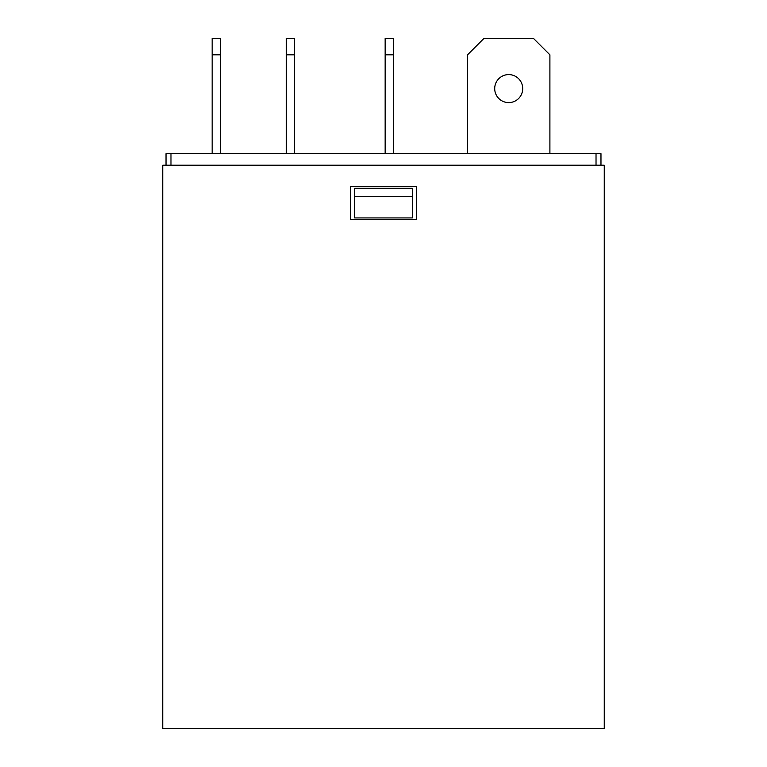 <?xml version="1.0" encoding="UTF-8"?>
<svg xmlns="http://www.w3.org/2000/svg" width="767" height="767" viewBox="0 0 767 767"><rect width="100%" height="100%" fill="white"/><g stroke="black" fill="none" stroke-linecap="round" stroke-linejoin="round"><path stroke-width="1.15" d="M412.33 196.505L412.33 217.924L354.67 217.924L354.67 188.27L412.33 188.27L412.33 196.505L354.67 196.505M162.738 165.212L604.262 165.212L604.262 728.65L162.738 728.65L162.738 165.212M416.452 186.621L416.452 219.573L350.548 219.573L350.548 186.621L416.452 186.621M166.027 165.212L166.027 153.678L600.973 153.678L600.973 165.212M220.397 54.821L212.162 54.821L212.162 38.35L220.397 38.35L220.397 153.678M212.162 54.821L212.162 153.678M294.538 54.821L286.302 54.821L286.302 38.35L294.538 38.35L294.538 153.678M286.302 54.821L286.302 153.678M393.385 54.821L385.149 54.821L385.149 38.35L393.385 38.35L393.385 153.678M385.149 54.821L385.149 153.678M522.711 88.598A14.007 14.007 0 0 1 508.713 102.605A14.007 14.007 0 0 1 494.705 88.598A14.007 14.007 0 0 1 508.713 74.591A14.007 14.007 0 0 1 522.711 88.598M467.525 153.678L467.525 54.821L483.996 38.35L533.42 38.35L549.901 54.821L549.901 153.678M170.974 153.678L170.974 165.212M596.026 165.212L596.026 153.678"/></g></svg>
